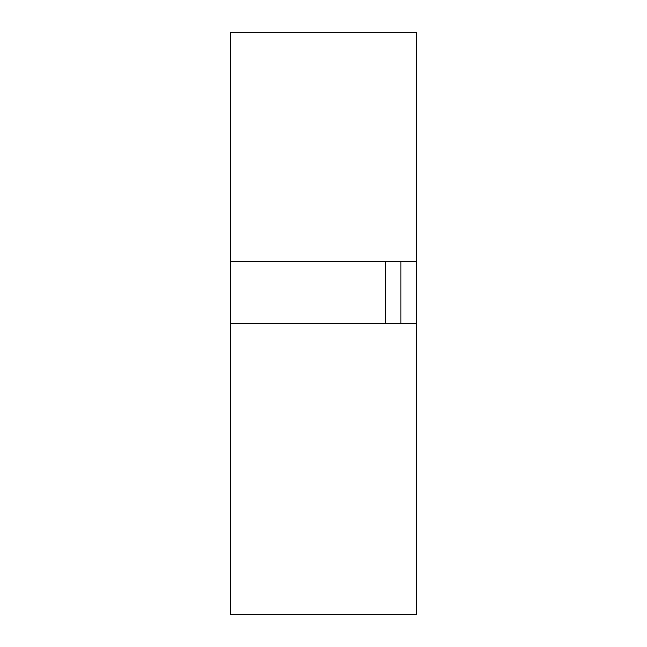 <?xml version="1.0" encoding="UTF-8"?>
<svg xmlns="http://www.w3.org/2000/svg" width="647" height="647" viewBox="0 0 647 647"><rect width="100%" height="100%" fill="white"/><g stroke="black" fill="none" stroke-linecap="round" stroke-linejoin="round"><path stroke-width="0.97" d="M400.922 323.5L400.922 261.55L385.45 261.55L385.45 323.5M416.417 323.5L416.417 32.35L230.583 32.35L230.583 614.65L416.417 614.65L416.417 323.5L230.583 323.5M416.417 261.55L230.583 261.55"/></g></svg>

